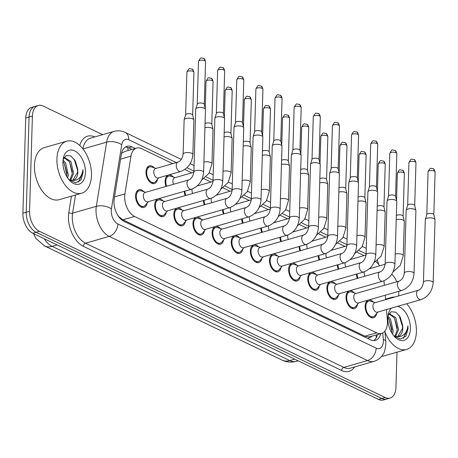 <?xml version="1.0" encoding="UTF-8"?>
<svg xmlns="http://www.w3.org/2000/svg" width="458" height="458" viewBox="0 0 458 458"><rect width="100%" height="100%" fill="white"/><g stroke="black" fill="none" stroke-linecap="round" stroke-linejoin="round"><path stroke-width="0.69" d="M166.025 186.435A9.2 5.513 -106 0 1 165.12 181.076A9.2 5.513 -106 0 1 168.452 175.053A9.2 5.513 -106 0 1 173.422 177.051M157.558 179.215A9.2 5.513 -106 0 1 154.403 183.544A9.2 5.513 -106 0 1 145.993 171.882A9.2 5.513 -106 0 1 149.319 165.859A9.2 5.513 -106 0 1 154.289 167.857M376.711 313.444A9.2 5.513 -106 0 1 373.562 317.772A9.2 5.513 -106 0 1 365.146 306.104A9.2 5.513 -106 0 1 368.478 300.087A9.2 5.513 -106 0 1 373.447 302.08M357.584 304.244A9.2 5.513 -106 0 1 354.429 308.577A9.2 5.513 -106 0 1 346.019 296.91A9.2 5.513 -106 0 1 349.345 290.887A9.2 5.513 -106 0 1 354.315 292.885M338.451 295.049A9.2 5.513 -106 0 1 335.302 299.377A9.2 5.513 -106 0 1 326.886 287.716A9.2 5.513 -106 0 1 330.218 281.693A9.2 5.513 -106 0 1 335.187 283.685M319.318 285.849A9.2 5.513 -106 0 1 316.169 290.183A9.2 5.513 -106 0 1 307.759 278.516A9.2 5.513 -106 0 1 311.085 272.493A9.2 5.513 -106 0 1 316.054 274.491M300.19 276.655A9.2 5.513 -106 0 1 297.036 280.983A9.2 5.513 -106 0 1 288.626 269.321A9.2 5.513 -106 0 1 291.952 263.298A9.2 5.513 -106 0 1 296.921 265.296M281.057 267.455A9.2 5.513 -106 0 1 277.909 271.789A9.2 5.513 -106 0 1 269.493 260.121A9.2 5.513 -106 0 1 272.825 254.098A9.2 5.513 -106 0 1 277.794 256.096M261.93 258.26A9.2 5.513 -106 0 1 258.776 262.589A9.2 5.513 -106 0 1 250.366 250.927A9.2 5.513 -106 0 1 253.692 244.904A9.2 5.513 -106 0 1 258.661 246.902M242.797 249.06A9.2 5.513 -106 0 1 239.649 253.394A9.2 5.513 -106 0 1 231.233 241.727A9.2 5.513 -106 0 1 234.565 235.704A9.2 5.513 -106 0 1 239.534 237.702M223.664 239.866A9.2 5.513 -106 0 1 220.516 244.194A9.2 5.513 -106 0 1 212.106 232.532A9.2 5.513 -106 0 1 215.432 226.51A9.2 5.513 -106 0 1 220.401 228.508M204.537 230.672A9.2 5.513 -106 0 1 201.388 235A9.2 5.513 -106 0 1 192.973 223.332A9.2 5.513 -106 0 1 196.299 217.31A9.2 5.513 -106 0 1 201.274 219.308M185.404 221.472A9.2 5.513 -106 0 1 182.255 225.8A9.2 5.513 -106 0 1 173.845 214.138A9.2 5.513 -106 0 1 177.172 208.115A9.2 5.513 -106 0 1 182.141 210.113M166.277 212.277A9.2 5.513 -106 0 1 163.122 216.605A9.2 5.513 -106 0 1 154.712 204.938A9.2 5.513 -106 0 1 158.039 198.921A9.2 5.513 -106 0 1 163.008 200.913M147.144 203.077A9.2 5.513 -106 0 1 143.995 207.411A9.2 5.513 -106 0 1 135.579 195.743A9.2 5.513 -106 0 1 138.911 189.721A9.2 5.513 -106 0 1 143.881 191.719M172.718 163.638L141.539 148.65A16.236 9.727 74 0 0 136.61 148.077A16.236 9.727 74 0 0 130.971 156.167L124.908 193.911A16.236 9.727 74 0 0 124.673 196.448A16.236 9.727 74 0 0 134.589 216.457L376.642 332.829A16.236 9.727 74 0 0 381.577 333.401A16.236 9.727 74 0 0 387.371 320.09L386.455 309.562M118.799 216.8A5.41 3.24 74 0 0 119.051 216.932L119.235 217.018A16.236 9.727 -106 0 1 117.723 215.197M381.577 333.401L369.909 336.75A16.236 9.727 -106 0 1 368.73 336.962L368.908 337.054A5.41 3.24 74 0 0 371.856 336.195M136.61 148.077L124.902 151.438L121.988 153.075A16.236 8.021 -170.9 0 0 121.651 152.903M119.235 217.018L122.899 219.817L364.952 336.189L368.73 336.962M364.024 255.61L357.034 252.249M344.897 246.41L337.907 243.049M325.764 237.215L318.774 233.855M306.631 228.015L299.647 224.655M287.504 218.821L280.514 215.46M268.371 209.621L261.386 206.266M249.244 200.427L242.253 197.066M230.111 191.226L223.12 187.872M210.983 182.032L203.993 178.672M191.85 172.838L184.86 169.477M379.653 265.812A16.236 9.727 74 0 0 375.904 261.621M385.596 299.669L385.212 295.221M384.354 285.334L383.959 280.823M185.152 195.629A9.2 5.513 -106 0 1 184.265 191.329M204.285 204.829A9.2 5.513 -106 0 1 203.398 200.524M223.418 214.023A9.2 5.513 -106 0 1 222.525 209.724M242.545 223.223A9.2 5.513 -106 0 1 241.658 218.918M261.678 232.418A9.2 5.513 -106 0 1 260.785 228.113M280.806 241.618A9.2 5.513 -106 0 1 279.918 237.313M299.938 250.812A9.2 5.513 -106 0 1 299.051 246.507M319.066 260.007A9.2 5.513 -106 0 1 318.178 255.707M338.199 269.207A9.2 5.513 -106 0 1 337.311 264.901M357.332 278.401A9.2 5.513 -106 0 1 356.439 274.102M396.994 352.196L395.947 387.451A16.236 9.727 -106 0 1 390.073 398.076L386.741 399.033A16.236 9.727 -106 0 1 381.806 398.46L36.148 232.286A16.236 9.727 -106 0 1 26.232 212.272L29.06 117.065A16.236 9.727 -106 0 1 34.934 106.439A16.236 9.727 -106 0 0 29.06 117.065L26.232 212.272A16.236 9.727 -106 0 0 36.148 232.286L381.806 398.46A16.236 9.727 -106 0 0 386.741 399.033L383.409 399.994A16.236 9.727 -106 0 1 378.474 399.416L32.816 233.242A16.236 9.727 -106 0 1 22.9 213.228L25.728 118.021A16.236 9.727 -106 0 1 31.602 107.395L38.266 105.483A16.236 9.727 -106 0 1 43.195 106.056L102.695 134.663M135.247 148.466L131.915 146.863A16.236 9.727 74 0 0 126.986 146.291A16.236 9.727 74 0 0 121.347 154.38L114.225 198.732A16.236 9.727 74 0 0 113.99 201.268A16.236 9.727 74 0 0 123.906 221.277L370.459 339.807A16.236 9.727 74 0 0 375.388 340.386A16.236 9.727 74 0 0 380.758 333.636M390.073 398.076A16.236 9.727 -106 0 1 385.138 397.504L39.48 231.324A16.236 9.727 -106 0 1 29.564 211.315L32.392 116.109A16.236 9.727 -106 0 1 38.266 105.483M398.781 291.322A16.236 9.727 -106 0 1 398.769 292.244L398.66 295.914M391.722 274.21A16.236 9.727 -106 0 1 396.777 281.762M377.421 334.592A16.236 9.727 -106 0 1 373.648 340.615M125.389 147.018A16.236 9.727 -106 0 1 128.583 147.82L131.915 149.423M145.65 192.291L141.121 190.826A8.118 4.866 74 0 0 139.209 190.763A8.118 4.866 74 0 0 136.272 196.076A8.118 4.866 74 0 0 143.697 206.369A8.118 4.866 74 0 0 145.278 205.299L148.34 201.652M143.343 195.635A4.872 2.92 74 0 0 147.797 201.812L191.45 189.263A4.872 2.92 74 0 1 190.167 189.177A4.872 2.92 74 0 1 186.996 183.085A4.872 2.92 74 0 1 188.759 179.897L145.106 192.446A4.872 2.92 74 0 0 143.343 195.635M203.604 172.311A4.872 1.838 1.7 0 0 202.671 171.183A4.872 1.838 1.7 0 0 202.482 171.086A4.872 1.838 1.7 0 0 197.106 170.387A4.872 1.838 1.7 0 0 193.866 172.019L195.726 109.181A4.872 1.838 1.7 0 1 195.761 108.998A4.872 1.838 1.7 0 1 197.49 107.836A4.872 1.838 1.7 0 1 204.348 108.248A4.872 1.838 1.7 0 1 205.447 109.285A4.872 1.838 1.7 0 1 205.465 109.473L203.604 172.311C202.831 180.698 198.778 186.349 191.45 189.263M197.232 104.212A3.521 1.328 1.7 0 1 197.255 104.081A3.521 1.328 1.7 0 1 198.503 103.239A3.521 1.328 1.7 0 1 203.455 103.537A3.521 1.328 1.7 0 1 204.251 104.287L205.447 109.285M156.058 168.429L151.529 166.964A8.118 4.866 74 0 0 149.617 166.901A8.118 4.866 74 0 0 146.68 172.214A8.118 4.866 74 0 0 154.106 182.507A8.118 4.866 74 0 0 155.691 181.437L158.749 177.79M178.007 162.121L155.514 168.584A4.872 2.92 74 0 0 153.751 171.773A4.872 2.92 74 0 0 158.205 177.944L180.698 171.481A4.872 2.92 74 0 1 179.416 171.395A4.872 2.92 74 0 1 176.244 165.304A4.872 2.92 74 0 1 178.007 162.121C180.652 161.107 182.353 158.485 183.114 154.237A4.872 1.838 1.7 0 1 186.354 152.611A4.872 1.838 1.7 0 1 191.73 153.304A4.872 1.838 1.7 0 1 191.919 153.401A4.872 1.838 1.7 0 1 192.852 154.529L193.871 120.156A4.872 1.838 1.7 0 0 193.854 119.967A4.872 1.838 1.7 0 0 192.749 118.931A4.872 1.838 1.7 0 0 185.896 118.513A4.872 1.838 1.7 0 0 184.162 119.681A4.872 1.838 1.7 0 0 184.133 119.864L183.114 154.237M185.633 114.895A3.521 1.328 1.7 0 1 185.656 114.758A3.521 1.328 1.7 0 1 186.904 113.922A3.521 1.328 1.7 0 1 191.856 114.219A3.521 1.328 1.7 0 1 192.652 114.969L193.854 119.967M164.777 201.486L160.248 200.02A8.118 4.866 74 0 0 158.342 199.957A8.118 4.866 74 0 0 155.405 205.27A8.118 4.866 74 0 0 162.825 215.563A8.118 4.866 74 0 0 164.411 214.499L167.473 210.852M162.476 204.829A4.872 2.92 74 0 0 166.93 211.006L210.583 198.457A4.872 2.92 74 0 1 209.295 198.371A4.872 2.92 74 0 1 206.129 192.286A4.872 2.92 74 0 1 207.892 189.097L164.233 201.646A4.872 2.92 74 0 0 162.476 204.829M222.731 181.505A4.872 1.838 1.7 0 0 221.798 180.378A4.872 1.838 1.7 0 0 221.615 180.286A4.872 1.838 1.7 0 0 216.239 179.588A4.872 1.838 1.7 0 0 212.993 181.219L214.859 118.382A4.872 1.838 1.7 0 1 214.888 118.193A4.872 1.838 1.7 0 1 216.623 117.03A4.872 1.838 1.7 0 1 223.475 117.448A4.872 1.838 1.7 0 1 224.58 118.485A4.872 1.838 1.7 0 1 224.597 118.668L222.731 181.505C221.958 189.898 217.911 195.549 210.583 198.457M216.359 113.412A3.521 1.328 1.7 0 1 216.382 113.275A3.521 1.328 1.7 0 1 217.63 112.433A3.521 1.328 1.7 0 1 222.582 112.737A3.521 1.328 1.7 0 1 223.378 113.481L224.58 118.485M183.91 210.686L179.381 209.22A8.118 4.866 74 0 0 177.469 209.157A8.118 4.866 74 0 0 174.532 214.47A8.118 4.866 74 0 0 181.958 224.764A8.118 4.866 74 0 0 183.544 223.693L186.601 220.046M181.603 214.029A4.872 2.92 74 0 0 186.057 220.206L229.71 207.657A4.872 2.92 74 0 1 228.428 207.571A4.872 2.92 74 0 1 225.256 201.48A4.872 2.92 74 0 1 227.019 198.291L183.366 210.84A4.872 2.92 74 0 0 181.603 214.029M241.864 190.7A4.872 1.838 1.7 0 0 240.931 189.578A4.872 1.838 1.7 0 0 240.742 189.48A4.872 1.838 1.7 0 0 235.366 188.782A4.872 1.838 1.7 0 0 232.126 190.414L233.992 127.576A4.872 1.838 1.7 0 1 234.021 127.393A4.872 1.838 1.7 0 1 235.75 126.231A4.872 1.838 1.7 0 1 242.608 126.643A4.872 1.838 1.7 0 1 243.708 127.679A4.872 1.838 1.7 0 1 243.73 127.868L241.864 190.7C241.091 199.093 237.038 204.743 229.71 207.657M235.492 122.607A3.521 1.328 1.7 0 1 235.515 122.475A3.521 1.328 1.7 0 1 236.763 121.633A3.521 1.328 1.7 0 1 241.715 121.931A3.521 1.328 1.7 0 1 242.511 122.681L243.708 127.679M203.043 219.88L198.514 218.414A8.118 4.866 74 0 0 196.602 218.351A8.118 4.866 74 0 0 193.665 223.664A8.118 4.866 74 0 0 201.085 233.958A8.118 4.866 74 0 0 202.671 232.887L205.734 229.246M200.736 223.223A4.872 2.92 74 0 0 205.19 229.401L248.843 216.852A4.872 2.92 74 0 1 247.56 216.766A4.872 2.92 74 0 1 244.389 210.674A4.872 2.92 74 0 1 246.152 207.491L202.499 220.035A4.872 2.92 74 0 0 200.736 223.223M260.991 199.9A4.872 1.838 1.7 0 0 260.064 198.772A4.872 1.838 1.7 0 0 259.875 198.675A4.872 1.838 1.7 0 0 254.499 197.982A4.872 1.838 1.7 0 0 251.253 199.608L253.119 136.776A4.872 1.838 1.7 0 1 253.154 136.587A4.872 1.838 1.7 0 1 254.883 135.425A4.872 1.838 1.7 0 1 261.741 135.843A4.872 1.838 1.7 0 1 262.84 136.879A4.872 1.838 1.7 0 1 262.858 137.062L260.991 199.9C260.218 208.293 256.171 213.943 248.843 216.852M254.619 131.807A3.521 1.328 1.7 0 1 254.642 131.669A3.521 1.328 1.7 0 1 255.896 130.828A3.521 1.328 1.7 0 1 260.848 131.131A3.521 1.328 1.7 0 1 261.638 131.875L262.84 136.879M222.17 229.08L217.642 227.615A8.118 4.866 74 0 0 215.729 227.552A8.118 4.866 74 0 0 212.793 232.864A8.118 4.866 74 0 0 220.218 243.158A8.118 4.866 74 0 0 221.804 242.087L224.861 238.441M219.863 232.424A4.872 2.92 74 0 0 224.317 238.601L267.97 226.052A4.872 2.92 74 0 1 266.688 225.96A4.872 2.92 74 0 1 263.522 219.874A4.872 2.92 74 0 1 265.279 216.686L221.626 229.235A4.872 2.92 74 0 0 219.863 232.424M280.124 209.094A4.872 1.838 1.7 0 0 279.191 207.972A4.872 1.838 1.7 0 0 279.002 207.875A4.872 1.838 1.7 0 0 273.626 207.176A4.872 1.838 1.7 0 0 270.386 208.808L272.252 145.97A4.872 1.838 1.7 0 1 272.281 145.787A4.872 1.838 1.7 0 1 274.01 144.625A4.872 1.838 1.7 0 1 280.869 145.037A4.872 1.838 1.7 0 1 281.968 146.073A4.872 1.838 1.7 0 1 281.991 146.262L280.124 209.094C279.351 217.487 275.298 223.138 267.97 226.052M273.752 141.001A3.521 1.328 1.7 0 1 273.775 140.869A3.521 1.328 1.7 0 1 275.023 140.028A3.521 1.328 1.7 0 1 279.975 140.325A3.521 1.328 1.7 0 1 280.771 141.075L281.968 146.073M175.191 177.624L170.662 176.158A8.118 4.866 74 0 0 168.75 176.095A8.118 4.866 74 0 0 165.813 181.408A8.118 4.866 74 0 0 166.655 186.251M193.854 172.26L174.647 177.778A4.872 2.92 74 0 0 172.884 180.967A4.872 2.92 74 0 0 173.548 184.271M204.926 127.742A4.872 1.838 1.7 0 1 205.024 127.713A4.872 1.838 1.7 0 1 211.882 128.131A4.872 1.838 1.7 0 1 212.981 129.162A4.872 1.838 1.7 0 1 213.004 129.351L211.98 163.724L208.985 173.359L201.68 179.994M205.047 123.591A3.521 1.328 1.7 0 1 206.037 123.116A3.521 1.328 1.7 0 1 210.989 123.42A3.521 1.328 1.7 0 1 211.785 124.164L212.981 129.162M184.94 191.135A8.118 4.866 74 0 0 185.782 195.451M192.16 189.034A4.872 2.92 74 0 0 192.016 190.167A4.872 2.92 74 0 0 192.681 193.465M224.054 136.936A4.872 1.838 1.7 0 1 224.157 136.908A4.872 1.838 1.7 0 1 231.015 137.326A4.872 1.838 1.7 0 1 232.114 138.362A4.872 1.838 1.7 0 1 232.132 138.545L231.113 172.924L228.113 182.553L220.808 189.188M224.18 132.786A3.521 1.328 1.7 0 1 225.17 132.316A3.521 1.328 1.7 0 1 230.122 132.614A3.521 1.328 1.7 0 1 230.912 133.364L232.114 138.362M204.073 200.329A8.118 4.866 74 0 0 204.915 204.646M211.287 198.234A4.872 2.92 74 0 0 211.144 199.362A4.872 2.92 74 0 0 211.808 202.665M243.187 146.136A4.872 1.838 1.7 0 1 243.284 146.108A4.872 1.838 1.7 0 1 250.142 146.52A4.872 1.838 1.7 0 1 251.242 147.556A4.872 1.838 1.7 0 1 251.265 147.745L250.245 182.118L247.246 191.753L239.94 198.388M243.307 141.986A3.521 1.328 1.7 0 1 244.297 141.511A3.521 1.328 1.7 0 1 249.249 141.814A3.521 1.328 1.7 0 1 250.045 142.558L251.242 147.556M91.457 175.506A27.062 16.213 -106 0 1 81.667 193.213A27.062 16.213 -106 0 1 56.924 158.903A27.062 16.213 -106 0 1 66.713 141.196A27.062 16.213 -106 0 1 91.457 175.506M81.667 193.213L59.174 199.682A27.062 16.213 -106 0 1 34.43 165.372A27.062 16.213 -106 0 1 44.22 147.659L66.713 141.196M69.942 179.994L72.278 173.754L69.547 161.811L64.017 157.609M70.715 180.2L73.601 173.37L70.876 161.434L64.183 157.352M66.799 176.622L66.988 175.271L64.257 163.334L62.941 161.571M67.669 177.99L68.311 174.893L65.58 162.951L63.049 160.037M72.839 180.286L77.568 172.231L77.545 168.435L75.261 160.838L70.87 155.96L66.238 155.537L63.124 159.55M77.545 168.435A12.234 7.328 -106 0 1 77.831 172.156A12.234 7.328 -106 0 1 73.406 180.16A12.234 7.328 -106 0 1 72.009 180.332L68.837 179.542M62.929 161.794A17.65 10.574 -106 0 1 63.353 158.136A17.65 10.574 -106 0 1 75.994 151.615A17.65 10.574 -106 0 1 85.451 172.62A17.65 10.574 -106 0 1 69.822 180.647A17.65 10.574 -106 0 1 62.929 161.794M69.141 179.897L75.564 182.822L81.009 180.017L83.07 172.471L82.972 169.672L82.429 172.437C80.619 178.322 77.15 180.956 72.009 180.332M67.074 173.599L64.217 163.26M72.364 172.076L69.507 161.743M77.654 170.559L74.104 159.018M78.364 182.187L82.921 172.517L82.972 169.672M406.693 303.746A27.062 16.213 -106 0 1 416.396 331.724A27.062 16.213 -106 0 1 406.612 349.431A27.062 16.213 -106 0 1 384.989 332.102M406.612 349.431L384.119 355.9A27.062 16.213 -106 0 1 381.674 356.278M394.882 336.206L397.223 329.966L394.493 318.029L388.957 313.827M395.66 336.412L398.546 329.588L395.815 317.646L389.128 313.564M391.745 332.84L391.934 331.489L389.203 319.547L387.88 317.789M392.615 334.208L393.256 331.105L390.525 319.169L387.995 316.255M397.784 336.504L402.513 328.449L402.49 324.648L400.206 317.05L395.815 312.179L391.178 311.755L388.063 315.768M402.49 324.648A12.234 7.328 -106 0 1 402.777 328.375A12.234 7.328 -106 0 1 398.345 336.378A12.234 7.328 -106 0 1 396.954 336.55L393.783 335.76M397.555 306.368A17.65 10.574 -106 0 1 410.391 328.833A17.65 10.574 -106 0 1 394.767 336.865A17.65 10.574 -106 0 1 387.874 318.007A17.65 10.574 -106 0 1 388.298 314.348A17.65 10.574 -106 0 1 391.418 308.137M394.08 336.115L400.504 339.035L405.948 336.229L408.009 328.689L407.918 325.89L407.368 328.649C405.565 334.54 402.09 337.174 396.954 336.55M388.825 298.742A27.062 16.213 -106 0 1 391.659 297.414A27.062 16.213 -106 0 1 394.767 297.036M392.014 329.817L389.157 319.478M397.304 328.294L394.447 317.955M402.593 326.777L399.05 315.236M403.309 338.405L407.86 328.735L407.918 325.89M241.303 238.274L236.775 236.809A8.118 4.866 74 0 0 234.862 236.746A8.118 4.866 74 0 0 231.925 242.059A8.118 4.866 74 0 0 239.345 252.352A8.118 4.866 74 0 0 240.931 251.282L243.994 247.641M238.996 241.618A4.872 2.92 74 0 0 243.45 247.795L287.103 235.246A4.872 2.92 74 0 1 285.821 235.16A4.872 2.92 74 0 1 282.649 229.069A4.872 2.92 74 0 1 284.412 225.886L240.759 238.429A4.872 2.92 74 0 0 238.996 241.618M299.257 218.294A4.872 1.838 1.7 0 0 298.324 217.166A4.872 1.838 1.7 0 0 298.135 217.069A4.872 1.838 1.7 0 0 292.759 216.376A4.872 1.838 1.7 0 0 289.519 218.002L291.38 155.17A4.872 1.838 1.7 0 1 291.414 154.981A4.872 1.838 1.7 0 1 293.143 153.819A4.872 1.838 1.7 0 1 300.001 154.237A4.872 1.838 1.7 0 1 301.101 155.268A4.872 1.838 1.7 0 1 301.118 155.457L299.257 218.294C298.484 226.687 294.431 232.338 287.103 235.246M292.885 150.201A3.521 1.328 1.7 0 1 292.902 150.064A3.521 1.328 1.7 0 1 294.156 149.222A3.521 1.328 1.7 0 1 299.108 149.526A3.521 1.328 1.7 0 1 299.904 150.27L301.101 155.268M260.43 247.475L255.902 246.009A8.118 4.866 74 0 0 253.99 245.946A8.118 4.866 74 0 0 251.053 251.259A8.118 4.866 74 0 0 258.478 261.552A8.118 4.866 74 0 0 260.064 260.482L263.121 256.835M258.123 250.818A4.872 2.92 74 0 0 262.577 256.99L306.236 244.446A4.872 2.92 74 0 1 304.948 244.354A4.872 2.92 74 0 1 301.782 238.269A4.872 2.92 74 0 1 303.54 235.08L259.886 247.629A4.872 2.92 74 0 0 258.123 250.818M318.384 227.489A4.872 1.838 1.7 0 0 317.451 226.367A4.872 1.838 1.7 0 0 317.268 226.269A4.872 1.838 1.7 0 0 311.892 225.571A4.872 1.838 1.7 0 0 308.646 227.202L310.513 164.365A4.872 1.838 1.7 0 1 310.541 164.182A4.872 1.838 1.7 0 1 312.276 163.014A4.872 1.838 1.7 0 1 319.129 163.432A4.872 1.838 1.7 0 1 320.234 164.468A4.872 1.838 1.7 0 1 320.251 164.657L318.384 227.489C317.612 235.881 313.564 241.532 306.236 244.446M312.012 159.395A3.521 1.328 1.7 0 1 312.035 159.258A3.521 1.328 1.7 0 1 313.283 158.422A3.521 1.328 1.7 0 1 318.236 158.72A3.521 1.328 1.7 0 1 319.031 159.47L320.234 164.468M279.563 256.669L275.035 255.203A8.118 4.866 74 0 0 273.123 255.14A8.118 4.866 74 0 0 270.186 260.453A8.118 4.866 74 0 0 277.611 270.747A8.118 4.866 74 0 0 279.197 269.676L282.254 266.035M277.256 260.012A4.872 2.92 74 0 0 281.71 266.19L325.363 253.64A4.872 2.92 74 0 1 324.081 253.555A4.872 2.92 74 0 1 320.909 247.463A4.872 2.92 74 0 1 322.672 244.28L279.019 256.824A4.872 2.92 74 0 0 277.256 260.012M337.517 236.689A4.872 1.838 1.7 0 0 336.584 235.561A4.872 1.838 1.7 0 0 336.395 235.464A4.872 1.838 1.7 0 0 331.02 234.771A4.872 1.838 1.7 0 0 327.779 236.397L329.64 173.565A4.872 1.838 1.7 0 1 329.674 173.376A4.872 1.838 1.7 0 1 331.403 172.214A4.872 1.838 1.7 0 1 338.262 172.632A4.872 1.838 1.7 0 1 339.361 173.662A4.872 1.838 1.7 0 1 339.384 173.851L337.517 236.689C336.745 245.076 332.691 250.732 325.363 253.64M331.145 168.59A3.521 1.328 1.7 0 1 331.168 168.458A3.521 1.328 1.7 0 1 332.416 167.617A3.521 1.328 1.7 0 1 337.369 167.92A3.521 1.328 1.7 0 1 338.164 168.664L339.361 173.662M223.201 209.529A8.118 4.866 74 0 0 224.042 213.846M230.42 207.428A4.872 2.92 74 0 0 230.277 208.562A4.872 2.92 74 0 0 230.941 211.859M262.32 155.331A4.872 1.838 1.7 0 1 262.417 155.302A4.872 1.838 1.7 0 1 269.275 155.72A4.872 1.838 1.7 0 1 270.375 156.756A4.872 1.838 1.7 0 1 270.392 156.939L269.373 191.318L266.373 200.947L259.068 207.583M262.44 151.18A3.521 1.328 1.7 0 1 263.43 150.705A3.521 1.328 1.7 0 1 268.382 151.008A3.521 1.328 1.7 0 1 269.178 151.753L270.375 156.756M242.334 218.724A8.118 4.866 74 0 0 243.175 223.04M249.547 216.628A4.872 2.92 74 0 0 249.404 217.756A4.872 2.92 74 0 0 250.068 221.059M281.447 164.531A4.872 1.838 1.7 0 1 281.55 164.502A4.872 1.838 1.7 0 1 288.403 164.914A4.872 1.838 1.7 0 1 289.508 165.951A4.872 1.838 1.7 0 1 289.525 166.139L288.506 200.512L285.506 210.148L278.201 216.783M281.573 160.38A3.521 1.328 1.7 0 1 282.557 159.905A3.521 1.328 1.7 0 1 287.51 160.203A3.521 1.328 1.7 0 1 288.305 160.953L289.508 165.951M261.461 227.924A8.118 4.866 74 0 0 262.302 232.24M268.68 225.823A4.872 2.92 74 0 0 268.537 226.95A4.872 2.92 74 0 0 269.201 230.254M300.58 173.725A4.872 1.838 1.7 0 1 300.677 173.696A4.872 1.838 1.7 0 1 307.536 174.114A4.872 1.838 1.7 0 1 308.635 175.151A4.872 1.838 1.7 0 1 308.658 175.334L307.633 209.712L304.639 219.342L297.334 225.977M300.7 169.575A3.521 1.328 1.7 0 1 301.69 169.099A3.521 1.328 1.7 0 1 306.642 169.403A3.521 1.328 1.7 0 1 307.438 170.147L308.635 175.151M298.69 265.863L294.162 264.403A8.118 4.866 74 0 0 292.256 264.34A8.118 4.866 74 0 0 289.319 269.653A8.118 4.866 74 0 0 296.738 279.947A8.118 4.866 74 0 0 298.324 278.876L301.387 275.229M296.389 269.212A4.872 2.92 74 0 0 300.843 275.384L344.496 262.84A4.872 2.92 74 0 1 343.208 262.749A4.872 2.92 74 0 1 340.042 256.663A4.872 2.92 74 0 1 341.805 253.474L298.147 266.024A4.872 2.92 74 0 0 296.389 269.212M356.645 245.883A4.872 1.838 1.7 0 0 355.711 244.761A4.872 1.838 1.7 0 0 355.528 244.664A4.872 1.838 1.7 0 0 350.152 243.965A4.872 1.838 1.7 0 0 346.906 245.597L348.773 182.759A4.872 1.838 1.7 0 1 348.801 182.576A4.872 1.838 1.7 0 1 350.536 181.408A4.872 1.838 1.7 0 1 357.389 181.826A4.872 1.838 1.7 0 1 358.494 182.862A4.872 1.838 1.7 0 1 358.511 183.051L356.645 245.883C355.872 254.276 351.824 259.926 344.496 262.84M350.273 177.79A3.521 1.328 1.7 0 1 350.296 177.652A3.521 1.328 1.7 0 1 351.549 176.817A3.521 1.328 1.7 0 1 356.501 177.114A3.521 1.328 1.7 0 1 357.292 177.864L358.494 182.862M317.823 275.063L313.295 273.598A8.118 4.866 74 0 0 311.383 273.535A8.118 4.866 74 0 0 308.446 278.848A8.118 4.866 74 0 0 315.871 289.141A8.118 4.866 74 0 0 317.457 288.071L320.514 284.429M315.516 278.407A4.872 2.92 74 0 0 319.97 284.584L363.623 272.035A4.872 2.92 74 0 1 362.341 271.949A4.872 2.92 74 0 1 359.169 265.858A4.872 2.92 74 0 1 360.933 262.669L317.28 275.218A4.872 2.92 74 0 0 315.516 278.407M375.778 255.083A4.872 1.838 1.7 0 0 374.844 253.955A4.872 1.838 1.7 0 0 374.655 253.858A4.872 1.838 1.7 0 0 369.28 253.165A4.872 1.838 1.7 0 0 366.039 254.791L367.906 191.959A4.872 1.838 1.7 0 1 367.934 191.77A4.872 1.838 1.7 0 1 369.663 190.608A4.872 1.838 1.7 0 1 376.522 191.026A4.872 1.838 1.7 0 1 377.621 192.057A4.872 1.838 1.7 0 1 377.644 192.246L375.778 255.083C375.005 263.47 370.951 269.127 363.623 272.035M369.406 186.984A3.521 1.328 1.7 0 1 369.429 186.853A3.521 1.328 1.7 0 1 370.677 186.011A3.521 1.328 1.7 0 1 375.629 186.314A3.521 1.328 1.7 0 1 376.424 187.059L377.621 192.057M336.956 284.258L332.428 282.798A8.118 4.866 74 0 0 330.516 282.735A8.118 4.866 74 0 0 327.579 288.048A8.118 4.866 74 0 0 334.998 298.335A8.118 4.866 74 0 0 336.584 297.271L339.647 293.624M334.649 287.607A4.872 2.92 74 0 0 339.103 293.778L382.756 281.235A4.872 2.92 74 0 1 381.474 281.143A4.872 2.92 74 0 1 378.302 275.058A4.872 2.92 74 0 1 380.066 271.869L336.412 284.418A4.872 2.92 74 0 0 334.649 287.607M394.91 264.277A4.872 1.838 1.7 0 0 393.977 263.15A4.872 1.838 1.7 0 0 393.788 263.058A4.872 1.838 1.7 0 0 388.413 262.36A4.872 1.838 1.7 0 0 385.167 263.991L387.033 201.154A4.872 1.838 1.7 0 1 387.067 200.97A4.872 1.838 1.7 0 1 388.796 199.803A4.872 1.838 1.7 0 1 395.655 200.22A4.872 1.838 1.7 0 1 396.754 201.257A4.872 1.838 1.7 0 1 396.771 201.446L394.91 264.277C394.132 272.67 390.084 278.321 382.756 281.235M388.533 196.184A3.521 1.328 1.7 0 1 388.556 196.047A3.521 1.328 1.7 0 1 389.81 195.211A3.521 1.328 1.7 0 1 394.762 195.509A3.521 1.328 1.7 0 1 395.557 196.259L396.754 201.257M356.084 293.458L351.555 291.992A8.118 4.866 74 0 0 349.643 291.929A8.118 4.866 74 0 0 346.706 297.242A8.118 4.866 74 0 0 354.131 307.536A8.118 4.866 74 0 0 355.717 306.465L358.774 302.818M353.776 296.801A4.872 2.92 74 0 0 358.23 302.978L401.889 290.429A4.872 2.92 74 0 1 400.601 290.343A4.872 2.92 74 0 1 397.435 284.252A4.872 2.92 74 0 1 399.193 281.063L355.54 293.612A4.872 2.92 74 0 0 353.776 296.801M414.038 273.478A4.872 1.838 1.7 0 0 413.105 272.35A4.872 1.838 1.7 0 0 412.916 272.252A4.872 1.838 1.7 0 0 407.546 271.56A4.872 1.838 1.7 0 0 404.3 273.186L406.166 210.354A4.872 1.838 1.7 0 1 406.194 210.165A4.872 1.838 1.7 0 1 407.923 209.003A4.872 1.838 1.7 0 1 414.782 209.421A4.872 1.838 1.7 0 1 415.881 210.451A4.872 1.838 1.7 0 1 415.904 210.64L414.038 273.478C413.265 281.865 409.212 287.515 401.889 290.429M407.666 205.379A3.521 1.328 1.7 0 1 407.689 205.247A3.521 1.328 1.7 0 1 408.937 204.405A3.521 1.328 1.7 0 1 413.889 204.709A3.521 1.328 1.7 0 1 414.685 205.453L415.881 210.451M375.216 302.652L370.688 301.192A8.118 4.866 74 0 0 368.776 301.124A8.118 4.866 74 0 0 365.839 306.436A8.118 4.866 74 0 0 373.259 316.73A8.118 4.866 74 0 0 374.844 315.665L377.907 312.018M372.909 305.996A4.872 2.92 74 0 0 377.363 312.173L421.017 299.624A4.872 2.92 74 0 1 419.734 299.538A4.872 2.92 74 0 1 416.562 293.452A4.872 2.92 74 0 1 418.326 290.263L374.673 302.812A4.872 2.92 74 0 0 372.909 305.996M433.171 282.672A4.872 1.838 1.7 0 0 432.238 281.544A4.872 1.838 1.7 0 0 432.049 281.452A4.872 1.838 1.7 0 0 426.673 280.754A4.872 1.838 1.7 0 0 423.432 282.386L425.293 219.548A4.872 1.838 1.7 0 1 425.327 219.359A4.872 1.838 1.7 0 1 427.056 218.197A4.872 1.838 1.7 0 1 433.915 218.615A4.872 1.838 1.7 0 1 435.014 219.651A4.872 1.838 1.7 0 1 435.031 219.84L433.171 282.672C432.398 291.065 428.345 296.715 421.017 299.624M426.799 214.579A3.521 1.328 1.7 0 1 426.816 214.441A3.521 1.328 1.7 0 1 428.07 213.605A3.521 1.328 1.7 0 1 433.022 213.903A3.521 1.328 1.7 0 1 433.818 214.653L435.014 219.651M280.594 237.118A8.118 4.866 74 0 0 281.435 241.435M287.807 235.023A4.872 2.92 74 0 0 287.664 236.151A4.872 2.92 74 0 0 288.328 239.454M319.707 182.925A4.872 1.838 1.7 0 1 319.81 182.897A4.872 1.838 1.7 0 1 326.663 183.309A4.872 1.838 1.7 0 1 327.768 184.345A4.872 1.838 1.7 0 1 327.785 184.534L326.766 218.907L323.766 228.542L316.461 235.177M319.833 178.775A3.521 1.328 1.7 0 1 320.823 178.299A3.521 1.328 1.7 0 1 325.775 178.597A3.521 1.328 1.7 0 1 326.565 179.347L327.768 184.345M299.721 246.318A8.118 4.866 74 0 0 300.568 250.629M306.94 244.217A4.872 2.92 74 0 0 306.797 245.345A4.872 2.92 74 0 0 307.461 248.648M338.84 192.12A4.872 1.838 1.7 0 1 338.937 192.091A4.872 1.838 1.7 0 1 345.796 192.509A4.872 1.838 1.7 0 1 346.895 193.545A4.872 1.838 1.7 0 1 346.918 193.728L345.899 228.107L342.899 237.736L335.594 244.372M338.96 187.969A3.521 1.328 1.7 0 1 339.95 187.494A3.521 1.328 1.7 0 1 344.903 187.797A3.521 1.328 1.7 0 1 345.698 188.541L346.895 193.545M318.854 255.512A8.118 4.866 74 0 0 319.695 259.829M326.073 253.417A4.872 2.92 74 0 0 325.93 254.545A4.872 2.92 74 0 0 326.594 257.848M357.967 201.32A4.872 1.838 1.7 0 1 358.07 201.291A4.872 1.838 1.7 0 1 364.929 201.703A4.872 1.838 1.7 0 1 366.028 202.739A4.872 1.838 1.7 0 1 366.045 202.928L365.026 237.301L362.026 246.936L354.721 253.572M358.093 197.169A3.521 1.328 1.7 0 1 359.083 196.694A3.521 1.328 1.7 0 1 364.036 196.992A3.521 1.328 1.7 0 1 364.831 197.742L366.028 202.739M337.987 264.707A8.118 4.866 74 0 0 338.828 269.023M345.2 262.611A4.872 2.92 74 0 0 345.057 263.739A4.872 2.92 74 0 0 345.721 267.043M377.1 210.514A4.872 1.838 1.7 0 1 377.197 210.485A4.872 1.838 1.7 0 1 384.056 210.903A4.872 1.838 1.7 0 1 385.155 211.934A4.872 1.838 1.7 0 1 385.178 212.123L384.159 246.496L381.159 256.131L373.854 262.766M377.226 206.363A3.521 1.328 1.7 0 1 378.211 205.888A3.521 1.328 1.7 0 1 383.163 206.192A3.521 1.328 1.7 0 1 383.959 206.936L385.155 211.934M357.114 273.907A8.118 4.866 74 0 0 357.956 278.224M364.333 271.812A4.872 2.92 74 0 0 364.19 272.939A4.872 2.92 74 0 0 364.854 276.243M396.233 219.714A4.872 1.838 1.7 0 1 396.33 219.68A4.872 1.838 1.7 0 1 403.189 220.098A4.872 1.838 1.7 0 1 404.288 221.134A4.872 1.838 1.7 0 1 404.305 221.323L403.286 255.696L400.292 265.331L392.987 271.966M396.353 215.563A3.521 1.328 1.7 0 1 397.344 215.088A3.521 1.328 1.7 0 1 402.296 215.386A3.521 1.328 1.7 0 1 403.092 216.136L404.288 221.134M114.517 196.894L124.908 193.911M376.167 334.993A16.236 4.042 175 0 0 376.161 334.958L376.247 337.775M127.582 147.413A16.236 11.467 115.7 0 1 128.108 150.516M368.908 337.054A16.236 11.467 115.7 0 1 368.753 338.989M122.899 219.817L134.589 216.457M120.58 159.149L130.971 156.167M364.952 336.189L376.642 332.829M44.186 238.71A21.652 12.967 74 0 0 52.132 246.352L289.714 360.566A21.652 12.967 74 0 0 296.286 361.333C291.351 362.667 286.594 362.255 282.025 360.103A18.944 13.379 -64.3 0 0 289.714 360.566L294.683 359.135M57.107 244.921L52.132 246.352A18.944 13.379 115.7 0 1 44.443 245.883L35.93 238.418L33.474 233.557M378.474 399.416L385.138 397.504M32.816 233.242L39.48 231.324M22.9 213.228L29.564 211.315M25.728 118.021L32.392 116.109M176.296 162.607L128.767 139.759A10.826 6.486 74 0 0 121.719 144.768L111.414 208.934A10.826 6.486 74 0 0 111.26 210.628A10.826 6.486 74 0 0 117.866 223.968L376.167 348.143A10.826 6.486 74 0 0 383.369 341.445A10.826 6.486 74 0 0 383.317 339.653L382.733 332.932M376.167 348.143A10.826 7.649 -64.3 0 1 367.534 360.56L109.239 236.385A21.652 12.967 -106 0 1 96.02 209.701A21.652 12.967 -106 0 1 96.335 206.323L72.593 213.147A21.652 12.967 74 0 0 72.278 216.525A21.652 12.967 74 0 0 85.497 243.209L343.792 367.385A21.652 12.967 74 0 0 350.37 368.152L374.112 361.328A21.652 12.967 -106 0 1 367.534 360.56L343.792 367.385A2.708 1.912 115.7 0 0 341.634 370.488L83.339 246.312A2.708 1.912 115.7 0 1 85.497 243.209L109.239 236.385A10.826 7.649 -64.3 0 0 117.866 223.968M374.112 361.328C378.113 360.091 381.171 357.618 383.289 353.908C384.285 353.049 385.138 349.798 385.859 344.158L385.768 341.113A10.826 2.691 175 0 0 383.317 339.653M83.339 246.312A24.36 14.593 -106 0 1 68.471 216.296A24.36 14.593 -106 0 1 68.82 212.489L71.442 196.156M79.749 145.489A24.36 14.593 -106 0 1 94.754 136.942M354.71 366.904A24.36 14.593 -106 0 1 341.634 370.488M111.414 208.934A10.826 5.347 -170.9 0 0 96.335 206.323L106.64 142.157L82.944 148.964M121.719 144.768A10.826 5.347 -170.9 0 0 106.64 142.157A21.652 12.967 -106 0 1 114.157 131.366L90.415 138.19A21.652 12.967 74 0 0 82.904 148.919M75.507 194.988L72.593 213.147A2.708 1.34 9.1 0 1 68.82 212.489M366.068 253.841L359.141 250.515M346.935 244.646L340.013 241.314M327.808 235.446L320.881 232.12M308.675 226.252L301.753 222.92M289.542 217.052L282.62 213.726M270.415 207.858L263.493 204.526M251.282 198.657L244.36 195.331M232.154 189.463L225.227 186.131M213.022 180.263L206.1 176.937M193.894 171.069L186.967 167.743M128.767 139.759A10.826 7.649 -64.3 0 0 125.126 132.396C121.559 130.696 117.906 130.353 114.157 131.366M128.583 147.82L131.915 146.863M205.533 61.63C204.921 59.374 204.257 58.286 203.541 58.355C200.747 58.429 201.36 56.099 198.497 61.424A3.521 1.328 1.7 0 1 200.844 60.244A3.521 1.328 1.7 0 1 204.726 60.748A3.521 1.328 1.7 0 1 205.533 61.63L204.268 104.355M203.541 58.355A3.521 2.485 115.7 0 1 204.726 60.748M193.94 72.312C193.328 70.057 192.663 68.963 191.948 69.038C189.148 69.106 189.761 66.782 186.904 72.101A3.521 1.328 1.7 0 1 189.246 70.927A3.521 1.328 1.7 0 1 193.127 71.431A3.521 1.328 1.7 0 1 193.94 72.312L192.669 115.032M191.948 69.038A3.521 2.485 115.7 0 1 193.127 71.431M224.666 70.824C224.054 68.574 223.389 67.481 222.674 67.549C219.874 67.624 220.487 65.299 217.63 70.618A3.521 1.328 1.7 0 1 219.972 69.439A3.521 1.328 1.7 0 1 223.853 69.942A3.521 1.328 1.7 0 1 224.666 70.824L223.395 113.55M222.674 67.549A3.521 2.485 115.7 0 1 223.853 69.942M243.793 80.024C243.181 77.768 242.517 76.681 241.801 76.749C239.007 76.824 239.62 74.494 236.763 79.812A3.521 1.328 1.7 0 1 239.105 78.639A3.521 1.328 1.7 0 1 242.986 79.142A3.521 1.328 1.7 0 1 243.793 80.024L242.528 122.75M241.801 76.749A3.521 2.485 115.7 0 1 242.986 79.142M262.926 89.218C262.314 86.968 261.65 85.875 260.934 85.944C258.135 86.018 258.753 83.694 255.89 89.012A3.521 1.328 1.7 0 1 258.232 87.833A3.521 1.328 1.7 0 1 262.113 88.337A3.521 1.328 1.7 0 1 262.926 89.218L261.655 131.944M260.934 85.944A3.521 2.485 115.7 0 1 262.113 88.337M282.054 98.418C281.447 96.163 280.783 95.075 280.061 95.144C277.267 95.218 277.88 92.888 275.023 98.207A3.521 1.328 1.7 0 1 277.365 97.033A3.521 1.328 1.7 0 1 281.246 97.537A3.521 1.328 1.7 0 1 282.054 98.418L280.788 141.144M280.061 95.144A3.521 2.485 115.7 0 1 281.246 97.537M213.067 81.507C212.455 79.257 211.791 78.163 211.075 78.232C208.281 78.307 208.894 75.982 206.037 81.301A3.521 1.328 1.7 0 1 208.379 80.121A3.521 1.328 1.7 0 1 212.26 80.625A3.521 1.328 1.7 0 1 213.067 81.507L211.802 124.233M211.075 78.232A3.521 2.485 115.7 0 1 212.26 80.625M203.907 162.115A4.872 1.838 1.7 0 1 210.863 162.504A4.872 1.838 1.7 0 1 211.052 162.601A4.872 1.838 1.7 0 1 211.98 163.724M232.2 90.707C231.588 88.451 230.924 87.358 230.208 87.432C227.414 87.501 228.027 85.177 225.164 90.495A3.521 1.328 1.7 0 1 227.506 89.321A3.521 1.328 1.7 0 1 231.387 89.82A3.521 1.328 1.7 0 1 232.2 90.707L230.929 133.427M230.208 87.432A3.521 2.485 115.7 0 1 231.387 89.82M223.035 171.315A4.872 1.838 1.7 0 1 229.99 171.698A4.872 1.838 1.7 0 1 230.179 171.796A4.872 1.838 1.7 0 1 231.113 172.924M251.328 99.901C250.721 97.646 250.057 96.558 249.335 96.627C246.541 96.701 247.154 94.377 244.297 99.695A3.521 1.328 1.7 0 1 246.639 98.516A3.521 1.328 1.7 0 1 250.52 99.02A3.521 1.328 1.7 0 1 251.328 99.901L250.062 142.627M249.335 96.627A3.521 2.485 115.7 0 1 250.52 99.02M242.167 180.509A4.872 1.838 1.7 0 1 249.123 180.899A4.872 1.838 1.7 0 1 249.312 180.99A4.872 1.838 1.7 0 1 250.245 182.118M301.187 107.613C300.574 105.363 299.91 104.269 299.194 104.338C296.4 104.413 297.013 102.088 294.15 107.407A3.521 1.328 1.7 0 1 296.498 106.227A3.521 1.328 1.7 0 1 300.379 106.731A3.521 1.328 1.7 0 1 301.187 107.613L299.916 150.339M299.194 104.338A3.521 2.485 115.7 0 1 300.379 106.731M320.319 116.813C319.707 114.557 319.043 113.469 318.327 113.538C315.528 113.613 316.14 111.283 313.283 116.601A3.521 1.328 1.7 0 1 315.625 115.427A3.521 1.328 1.7 0 1 319.507 115.931A3.521 1.328 1.7 0 1 320.319 116.813L319.049 159.539M318.327 113.538A3.521 2.485 115.7 0 1 319.507 115.931M339.447 126.007C338.834 123.757 338.17 122.664 337.454 122.733C334.661 122.807 335.273 120.483 332.416 125.801A3.521 1.328 1.7 0 1 334.758 124.622A3.521 1.328 1.7 0 1 338.639 125.126A3.521 1.328 1.7 0 1 339.447 126.007L338.181 168.733M337.454 122.733A3.521 2.485 115.7 0 1 338.639 125.126M270.46 109.101C269.848 106.846 269.184 105.752 268.468 105.821C265.674 105.895 266.287 103.571 263.424 108.889A3.521 1.328 1.7 0 1 265.772 107.716A3.521 1.328 1.7 0 1 269.653 108.214A3.521 1.328 1.7 0 1 270.46 109.101L269.19 151.821M268.468 105.821A3.521 2.485 115.7 0 1 269.653 108.214M261.295 189.709A4.872 1.838 1.7 0 1 268.256 190.093A4.872 1.838 1.7 0 1 268.44 190.19A4.872 1.838 1.7 0 1 269.373 191.318M289.593 118.296C288.981 116.04 288.317 114.952 287.601 115.021C284.802 115.095 285.414 112.765 282.557 118.09A3.521 1.328 1.7 0 1 284.899 116.91A3.521 1.328 1.7 0 1 288.78 117.414A3.521 1.328 1.7 0 1 289.593 118.296L288.322 161.021M287.601 115.021A3.521 2.485 115.7 0 1 288.78 117.414M280.428 198.904A4.872 1.838 1.7 0 1 287.384 199.293A4.872 1.838 1.7 0 1 287.572 199.385A4.872 1.838 1.7 0 1 288.506 200.512M308.721 127.49C308.108 125.24 307.444 124.147 306.728 124.215C303.935 124.29 304.547 121.965 301.69 127.284A3.521 1.328 1.7 0 1 304.032 126.105A3.521 1.328 1.7 0 1 307.913 126.608A3.521 1.328 1.7 0 1 308.721 127.49L307.455 170.216M306.728 124.215A3.521 2.485 115.7 0 1 307.913 126.608M299.555 208.104A4.872 1.838 1.7 0 1 306.517 208.487A4.872 1.838 1.7 0 1 306.7 208.585A4.872 1.838 1.7 0 1 307.633 209.712M358.58 135.207C357.967 132.952 357.303 131.858 356.587 131.933C353.788 132.001 354.4 129.677 351.544 134.996A3.521 1.328 1.7 0 1 353.885 133.822A3.521 1.328 1.7 0 1 357.767 134.326A3.521 1.328 1.7 0 1 358.58 135.207L357.309 177.933M356.587 131.933A3.521 2.485 115.7 0 1 357.767 134.326M377.707 144.402C377.094 142.152 376.43 141.058 375.715 141.127C372.921 141.201 373.533 138.877 370.677 144.196A3.521 1.328 1.7 0 1 373.018 143.016A3.521 1.328 1.7 0 1 376.9 143.52A3.521 1.328 1.7 0 1 377.707 144.402L376.442 187.127M375.715 141.127A3.521 2.485 115.7 0 1 376.9 143.52M396.84 153.602C396.227 151.346 395.563 150.253 394.848 150.327C392.054 150.396 392.666 148.071 389.804 153.39A3.521 1.328 1.7 0 1 392.145 152.216A3.521 1.328 1.7 0 1 396.033 152.72A3.521 1.328 1.7 0 1 396.84 153.602L395.569 196.322M394.848 150.327A3.521 2.485 115.7 0 1 396.033 152.72M415.967 162.796C415.36 160.546 414.696 159.453 413.975 159.521C411.181 159.596 411.794 157.271 408.937 162.59A3.521 1.328 1.7 0 1 411.278 161.411A3.521 1.328 1.7 0 1 415.16 161.914A3.521 1.328 1.7 0 1 415.967 162.796L414.702 205.522M413.975 159.521A3.521 2.485 115.7 0 1 415.16 161.914M435.1 171.996C434.487 169.741 433.823 168.647 433.108 168.721C430.314 168.79 430.926 166.466 428.064 171.784A3.521 1.328 1.7 0 1 430.411 170.611A3.521 1.328 1.7 0 1 434.293 171.109A3.521 1.328 1.7 0 1 435.1 171.996L433.835 214.716M433.108 168.721A3.521 2.485 115.7 0 1 434.293 171.109M327.854 136.69C327.241 134.434 326.577 133.347 325.861 133.415C323.062 133.49 323.674 131.16 320.818 136.478A3.521 1.328 1.7 0 1 323.159 135.305A3.521 1.328 1.7 0 1 327.041 135.808A3.521 1.328 1.7 0 1 327.854 136.69L326.583 179.416M325.861 133.415A3.521 2.485 115.7 0 1 327.041 135.808M318.688 217.298A4.872 1.838 1.7 0 1 325.644 217.687A4.872 1.838 1.7 0 1 325.833 217.779A4.872 1.838 1.7 0 1 326.766 218.907M346.981 145.884C346.368 143.635 345.704 142.541 344.989 142.61C342.195 142.684 342.807 140.36 339.95 145.678A3.521 1.328 1.7 0 1 342.292 144.499A3.521 1.328 1.7 0 1 346.174 145.003A3.521 1.328 1.7 0 1 346.981 145.884L345.716 188.61M344.989 142.61A3.521 2.485 115.7 0 1 346.174 145.003M337.821 226.492A4.872 1.838 1.7 0 1 344.777 226.882A4.872 1.838 1.7 0 1 344.966 226.979A4.872 1.838 1.7 0 1 345.899 228.107M366.114 155.085C365.501 152.829 364.837 151.741 364.121 151.81C361.328 151.884 361.94 149.554 359.078 154.873A3.521 1.328 1.7 0 1 361.419 153.699A3.521 1.328 1.7 0 1 365.307 154.203A3.521 1.328 1.7 0 1 366.114 155.085L364.843 197.81M364.121 151.81A3.521 2.485 115.7 0 1 365.307 154.203M356.948 235.693A4.872 1.838 1.7 0 1 363.904 236.082A4.872 1.838 1.7 0 1 364.093 236.173A4.872 1.838 1.7 0 1 365.026 237.301M385.241 164.279C384.634 162.029 383.97 160.935 383.249 161.004C380.455 161.079 381.067 158.754 378.211 164.073A3.521 1.328 1.7 0 1 380.552 162.893A3.521 1.328 1.7 0 1 384.434 163.397A3.521 1.328 1.7 0 1 385.241 164.279L383.976 207.005M383.249 161.004A3.521 2.485 115.7 0 1 384.434 163.397M376.081 244.887A4.872 1.838 1.7 0 1 383.037 245.276A4.872 1.838 1.7 0 1 383.226 245.374A4.872 1.838 1.7 0 1 384.159 246.496M404.374 173.479C403.761 171.223 403.097 170.136 402.382 170.204C399.588 170.279 400.2 167.949 397.338 173.267A3.521 1.328 1.7 0 1 399.685 172.094A3.521 1.328 1.7 0 1 403.567 172.597A3.521 1.328 1.7 0 1 404.374 173.479L403.109 216.205M402.382 170.204A3.521 2.485 115.7 0 1 403.567 172.597M395.208 254.087A4.872 1.838 1.7 0 1 402.17 254.471A4.872 1.838 1.7 0 1 402.353 254.568A4.872 1.838 1.7 0 1 403.286 255.696M282.025 360.103L44.443 245.883M296.286 361.333L298.141 360.795M378.766 264.564L377.415 260.488M366.228 248.31L362.33 246.433M347.101 239.11L343.202 237.238M327.968 229.916L324.069 228.038M308.841 220.716L304.942 218.844M289.708 211.522L285.809 209.644M270.581 202.321L266.676 200.449M251.448 193.127L247.549 191.249M232.315 183.927L228.416 182.055M213.188 174.733L209.289 172.861M194.055 165.533L190.156 163.661M181.316 159.413L125.126 132.396M385.768 341.113L384.897 331.077M143.697 206.369L141.201 207.085M197.255 104.081L195.761 108.998M139.209 190.763L136.719 191.478M193.866 172.019C193.104 176.261 191.404 178.889 188.759 179.897M198.497 61.424L197.232 104.143M154.106 182.507L151.609 183.223M185.656 114.758L184.162 119.681M149.617 166.901L147.127 167.617M192.852 154.529C192.079 162.916 188.026 168.573 180.698 171.481M186.904 72.101L185.639 114.826M162.825 215.563L160.334 216.279M216.382 113.275L214.888 118.193M158.342 199.957L155.846 200.673M212.993 181.219C212.231 185.461 210.531 188.089 207.892 189.097M217.63 70.618L216.365 113.344M181.958 224.764L179.462 225.479M235.515 122.475L234.021 127.393M177.469 209.157L174.979 209.873M232.126 190.414C231.364 194.656 229.664 197.284 227.019 198.291M236.763 79.812L235.492 122.538M201.085 233.958L198.595 234.673M254.642 131.669L253.154 136.587M196.602 218.351L194.106 219.067M251.253 199.608C250.497 203.856 248.791 206.484 246.152 207.491M255.89 89.012L254.625 131.738M220.218 243.158L217.722 243.874M273.775 140.869L272.281 145.787M215.729 227.552L213.239 228.267M270.386 208.808C269.625 213.05 267.924 215.678 265.279 216.686M275.023 98.207L273.752 140.932M168.75 176.095L166.254 176.811M206.037 81.301L205.23 108.386M197.215 185.988L212.981 181.454M225.164 90.495L224.363 117.58M216.348 195.188L232.114 190.654M244.297 99.695L243.49 126.78M391.659 297.414L385.556 299.166M239.345 252.352L236.855 253.068M292.902 150.064L291.414 154.981M234.862 236.746L232.366 237.462M289.519 218.002C288.758 222.25 287.057 224.872 284.412 225.886M294.15 107.407L292.885 150.132M258.478 261.552L255.988 262.268M312.035 159.258L310.541 164.182M253.99 245.946L251.499 246.662M308.646 227.202C307.885 231.445 306.184 234.072 303.54 235.08M313.283 116.601L312.012 159.327M277.611 270.747L275.115 271.462M331.168 168.458L329.674 173.376M273.123 255.14L270.632 255.856M327.779 236.397C327.018 240.645 325.317 243.267 322.672 244.28M332.416 125.801L331.145 168.527M235.475 204.382L251.242 199.848M263.424 108.889L262.623 135.974M254.608 213.583L270.375 209.048M282.557 118.09L281.756 145.169M273.735 222.777L289.508 218.243M301.69 127.284L300.883 154.369M296.738 279.947L294.248 280.662M350.296 177.652L348.801 182.576M292.256 264.34L289.759 265.056M346.906 245.597C346.145 249.839 344.445 252.467 341.805 253.474M351.544 134.996L350.278 177.721M315.871 289.141L313.375 289.857M369.429 186.853L367.934 191.77M311.383 273.535L308.892 274.25M366.039 254.791C365.278 259.039 363.578 261.661 360.933 262.669M370.677 144.196L369.406 186.921M334.998 298.335L332.508 299.057M388.556 196.047L387.067 200.97M330.516 282.735L328.02 283.45M385.167 263.991C384.411 268.233 382.705 270.861 380.066 271.869M389.804 153.39L388.539 196.116M354.131 307.536L351.635 308.251M407.689 205.247L406.194 210.165M349.643 291.929L347.153 292.645M404.3 273.186C403.538 277.434 401.838 280.056 399.193 281.063M408.937 162.59L407.666 205.31M373.259 316.73L370.768 317.451M426.816 214.441L425.327 219.359M368.776 301.124L366.28 301.845M423.432 282.386C422.671 286.628 420.971 289.256 418.326 290.263M428.064 171.784L426.799 214.51M292.868 231.971L308.635 227.443M320.818 136.478L320.016 163.563M312.001 241.171L327.768 236.637M339.95 145.678L339.143 172.763M331.128 250.366L346.895 245.837M359.078 154.873L358.276 181.958M350.261 259.566L366.028 255.032M378.211 164.073L377.403 191.158M369.388 268.76L385.161 264.232M397.338 173.267L396.536 200.352"/></g></svg>
